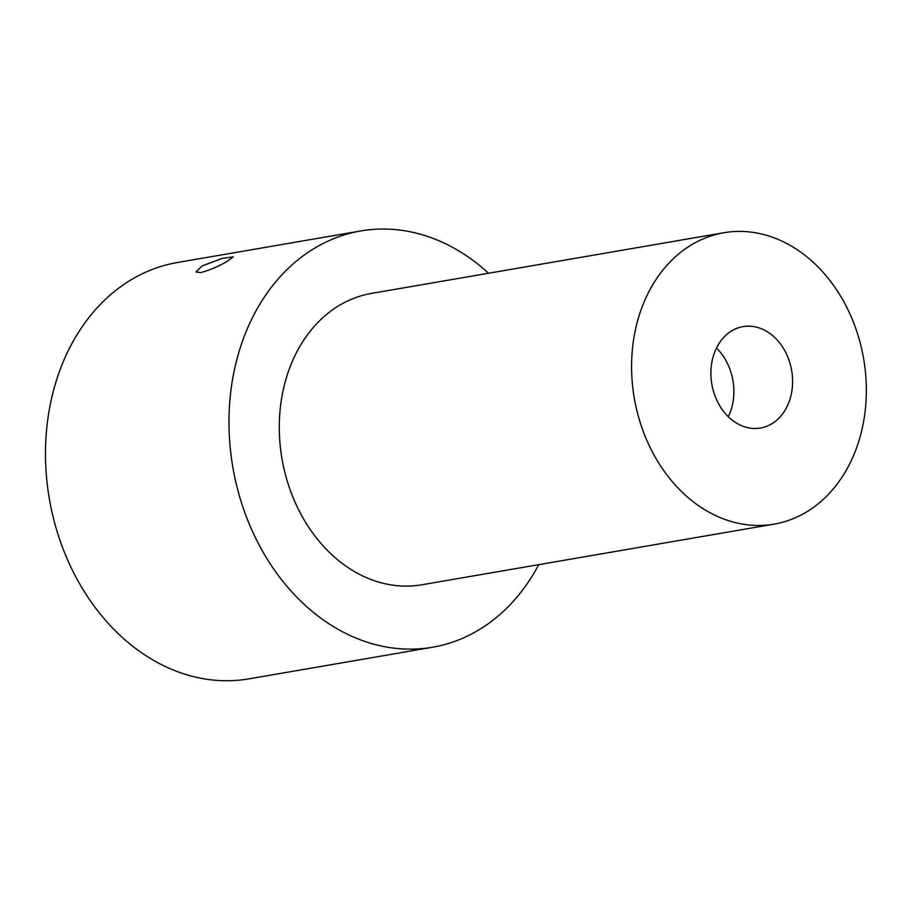 <?xml version="1.0" encoding="UTF-8"?>
<svg xmlns="http://www.w3.org/2000/svg" width="910" height="910" viewBox="0 0 910 910"><rect width="100%" height="100%" fill="white"/><g stroke="black" fill="none" stroke-linecap="round" stroke-linejoin="round"><path stroke-width="1.36" d="M200.598 272.579L195.946 271.919L202.145 265.947L221.801 258.474L233.233 256.87L226.601 261.739C217.41 266.926 208.743 270.532 200.598 272.579M716.477 348.041A51.449 40.495 -99.8 0 1 728.296 416.735M732.732 330.273A51.449 40.495 -99.8 0 1 743.015 326.622A51.449 40.495 -99.8 0 1 791.654 370.461A51.449 40.495 -99.8 0 1 760.476 428.041A51.449 40.495 -99.8 0 1 713.372 390.936A51.449 40.495 -99.8 0 1 732.732 330.273M694.319 243.197A147.852 116.355 80.2 0 0 638.695 417.519A147.852 116.355 80.2 0 0 774.046 524.137A147.852 116.355 80.2 0 0 863.624 358.688A147.852 116.355 80.2 0 0 723.871 232.721A147.852 116.355 80.2 0 0 694.319 243.197M774.046 524.137L421.751 584.8A147.852 116.355 -99.8 0 1 286.4 478.182A147.852 116.355 -99.8 0 1 342.024 303.86A147.852 116.355 -99.8 0 1 371.576 293.384L723.871 232.721M488.556 273.239A211.222 166.223 80.2 0 0 360.826 230.935A211.222 166.223 80.2 0 0 318.614 245.893A211.222 166.223 80.2 0 0 239.137 494.938A211.222 166.223 80.2 0 0 432.512 647.249A211.222 166.223 80.2 0 0 538.731 564.666M360.826 230.935L177.336 262.524A211.222 166.223 80.2 0 0 135.124 277.493A211.222 166.223 80.2 0 0 55.647 526.526A211.222 166.223 80.2 0 0 249.021 678.849L432.512 647.249"/></g></svg>
